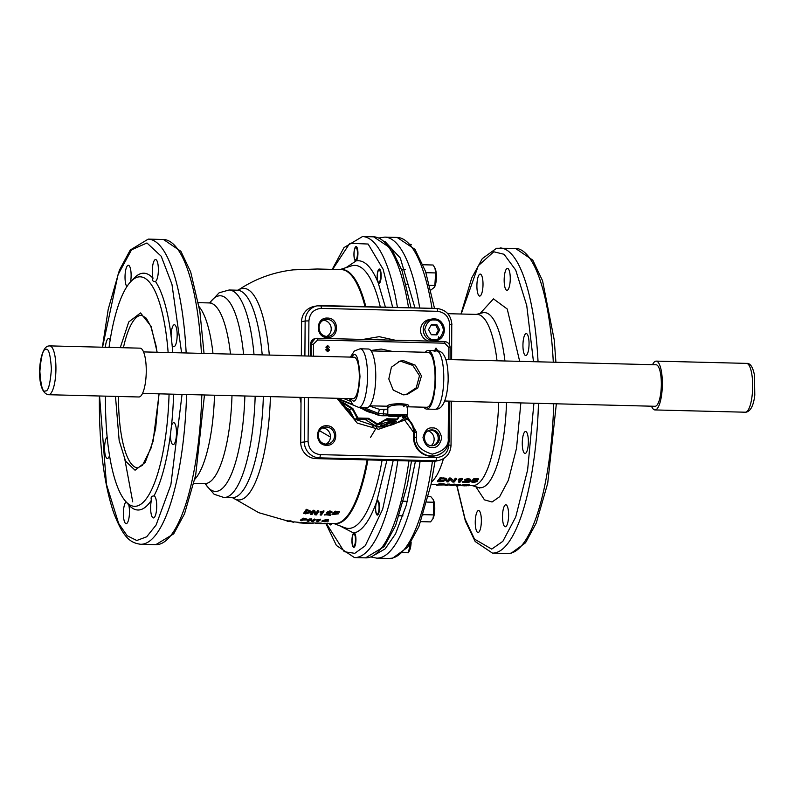 <?xml version="1.0" encoding="UTF-8"?>
<svg xmlns="http://www.w3.org/2000/svg" width="795" height="795" viewBox="0 0 795 795"><rect width="100%" height="100%" fill="white"/><g stroke="black" fill="none" stroke-linecap="round" stroke-linejoin="round"><path stroke-width="1.19" d="M270.409 396.625A105.824 29.286 91.4 0 1 233.104 497.918L258.713 512.666L287.154 520.864M327.083 520.973C324.489 520.745 323.267 520.934 323.406 521.52L327.272 521.122M323.187 521.361L327.063 520.496M326.099 523.676L322.909 523.577L326.208 523.647M320.147 523.12L325.225 523.746M346.044 267.637L356.13 260.879A7.205 1.997 -88.6 0 0 357.939 253.168A7.205 1.997 -88.6 0 0 356.12 246.589A7.205 1.997 -88.6 0 0 355.991 246.609A7.205 1.997 -88.6 0 0 353.944 253.774A7.205 1.997 -88.6 0 0 355.643 260.979L355.882 260.989M377.764 281.758L378.152 282.712A7.205 1.997 -88.6 0 0 378.986 283.418A7.205 1.997 -88.6 0 0 379.116 283.408A7.205 1.997 -88.6 0 0 381.163 276.034A7.205 1.997 -88.6 0 0 379.344 269.018A7.205 1.997 -88.6 0 0 379.215 269.028A7.205 1.997 -88.6 0 0 377.327 273.977A7.205 1.997 -88.6 0 0 377.764 281.758C371.345 266.573 364.13 259.607 356.13 260.879M326.596 445.27C314.492 445.508 314.631 424.937 326.725 425.772C338.829 425.544 338.69 446.114 326.596 445.27M327.341 337.567C315.237 337.805 315.386 317.225 327.48 318.07C339.584 317.831 339.445 338.412 327.341 337.567M466.287 485.487L461.935 485.705L462.302 484.96L467.172 484.473L469.229 484.791L469.189 485.467L463.644 485.556L466.287 485.487L466.287 484.88M466.963 485.189L466.963 485.795L463.028 485.745L467.072 485.745M462.302 484.96L461.935 485.705M457.055 485.258L458.248 485.755A86.208 23.86 -88.6 0 0 458.993 485.636A86.208 23.86 -88.6 0 0 460.981 484.92L460.196 484.294L460.981 484.92M457.046 485.725A86.208 23.86 -88.6 0 0 457.791 485.606A86.208 23.86 -88.6 0 0 459.182 485.169L456.608 485.268A86.208 23.86 -88.6 0 0 456.936 485.149L460.206 484.9M447.863 483.986L447.873 484.592A86.208 23.86 -88.6 0 1 445.876 485.308A86.208 23.86 -88.6 0 1 445.14 485.417L446.462 485.457A86.208 23.86 -88.6 0 0 447.197 485.338A86.208 23.86 -88.6 0 0 448.499 484.94L452.355 485.606A86.208 23.86 -88.6 0 0 453.09 485.487A86.208 23.86 -88.6 0 0 455.088 484.771L455.078 484.165L453.756 484.135A85.592 23.691 -88.6 0 1 451.779 484.841A85.592 23.691 -88.6 0 1 451.729 484.851L447.863 483.986A85.592 23.691 -88.6 0 1 445.886 484.702A85.592 23.691 -88.6 0 1 445.528 484.761M447.873 484.592L451.729 485.467A86.208 23.86 -88.6 0 0 451.769 485.457A86.208 23.86 -88.6 0 0 453.766 484.741L455.088 484.771M436.475 485.208L436.485 484.592A85.592 23.691 -88.6 0 0 437.22 484.483A85.592 23.691 -88.6 0 0 439.198 483.767L439.208 484.374A86.208 23.86 -88.6 0 1 437.21 485.089A86.208 23.86 -88.6 0 1 436.475 485.208L437.797 485.238A86.208 23.86 -88.6 0 0 438.542 485.119A86.208 23.86 -88.6 0 0 438.92 485.029L445.399 484.9L444.007 483.907L445.399 484.294M169.067 394.082A114.778 31.77 91.4 0 1 125.451 501.158A114.778 31.77 91.4 0 1 105.477 398.216A114.778 31.77 91.4 0 1 105.496 396.149M125.451 501.158L128.76 504.944A118.435 32.784 -88.6 0 0 151.438 500.184C150.583 497.412 151.418 496 153.942 495.961A118.435 32.784 -88.6 0 0 170.378 434.984L171.472 425.842A118.435 32.784 -88.6 0 0 173.598 394.191M502.51 516.422A10.991 3.041 91.4 0 1 505.839 504.795A10.991 3.041 91.4 0 1 508.611 515.14A10.991 3.041 91.4 0 1 505.282 526.767A10.991 3.041 91.4 0 1 502.51 516.422M522.265 443.123A10.991 3.041 91.4 0 1 525.584 431.496A10.991 3.041 91.4 0 1 528.367 441.841A10.991 3.041 91.4 0 1 525.038 453.468A10.991 3.041 91.4 0 1 522.265 443.123M522.941 345.199A10.991 3.041 91.4 0 1 526.27 333.572A10.991 3.041 91.4 0 1 529.053 343.917A10.991 3.041 91.4 0 1 525.724 355.544A10.991 3.041 91.4 0 1 522.941 345.199M504.159 280.009A10.991 3.041 91.4 0 1 507.488 268.372A10.991 3.041 91.4 0 1 510.261 278.717A10.991 3.041 91.4 0 1 506.932 290.344A10.991 3.041 91.4 0 1 504.159 280.009M476.901 285.733A10.991 3.041 91.4 0 1 480.23 274.106A10.991 3.041 91.4 0 1 483.012 284.451A10.991 3.041 91.4 0 1 479.683 296.078A10.991 3.041 91.4 0 1 476.901 285.733M475.251 522.156A10.991 3.041 91.4 0 1 478.58 510.529A10.991 3.041 91.4 0 1 481.363 520.874A10.991 3.041 91.4 0 1 478.034 532.501A10.991 3.041 91.4 0 1 475.251 522.156M110.127 340.19A10.991 3.041 -88.6 0 0 108.597 338.571A10.991 3.041 -88.6 0 0 105.397 347.286M130.569 281.837A10.991 3.041 -88.6 0 0 131.125 275.617A10.991 3.041 -88.6 0 0 128.353 265.272A10.991 3.041 -88.6 0 0 125.024 276.899A10.991 3.041 -88.6 0 0 126.872 286.677M172.744 352.642A118.435 32.784 -88.6 0 0 172.038 344.374L171.074 335.669A118.435 32.784 -88.6 0 0 155.442 281.43A10.991 3.041 -88.6 0 0 158.374 269.883A10.991 3.041 -88.6 0 0 155.601 259.538A10.991 3.041 -88.6 0 0 152.272 271.165A10.991 3.041 -88.6 0 0 152.988 278.26A118.435 32.784 -88.6 0 0 134.285 277.982L130.966 281.41A114.778 31.77 91.4 0 1 168.142 352.533M172.038 344.374A10.991 3.041 -88.6 0 0 173.837 346.709A10.991 3.041 -88.6 0 0 177.166 335.083A10.991 3.041 -88.6 0 0 174.393 324.738A10.991 3.041 -88.6 0 0 171.074 335.669M170.378 434.984A10.991 3.041 -88.6 0 0 173.151 444.634A10.991 3.041 -88.6 0 0 176.48 433.007A10.991 3.041 -88.6 0 0 173.708 422.662A10.991 3.041 -88.6 0 0 171.472 425.842M151.438 500.184A10.991 3.041 -88.6 0 0 150.623 507.588A10.991 3.041 -88.6 0 0 153.395 517.933A10.991 3.041 -88.6 0 0 156.724 506.306A10.991 3.041 -88.6 0 0 153.952 495.961A10.991 3.041 -88.6 0 0 153.942 495.961M126.087 501.893A10.991 3.041 -88.6 0 0 123.374 513.322A10.991 3.041 -88.6 0 0 126.147 523.667A10.991 3.041 -88.6 0 0 129.476 512.04A10.991 3.041 -88.6 0 0 128.76 504.944M107.116 436.853A10.991 3.041 -88.6 0 0 104.582 448.122A10.991 3.041 -88.6 0 0 107.365 458.467A10.991 3.041 -88.6 0 0 109.511 455.575M498.694 402.359A85.592 23.691 91.4 0 1 474.466 485.417A85.592 23.691 91.4 0 1 472.916 485.556L468.901 485.457M213 353.656A90.352 25.003 -88.6 0 0 199.138 306.751M194.805 479.266A90.352 25.003 -88.6 0 0 214.501 395.224M376.621 501.804L376.224 502.917A7.205 1.997 -88.6 0 0 375.647 510.698A7.205 1.997 -88.6 0 0 377.367 515.09A7.205 1.997 -88.6 0 0 377.496 515.081A7.205 1.997 -88.6 0 0 379.543 507.707A7.205 1.997 -88.6 0 0 377.734 500.691A7.205 1.997 -88.6 0 0 377.595 500.701A7.205 1.997 -88.6 0 0 376.621 501.804L386.877 460.385M353.984 532.968L353.745 533.077A7.205 1.997 -88.6 0 0 351.937 540.789A7.205 1.997 -88.6 0 0 353.755 547.357A7.205 1.997 -88.6 0 0 353.884 547.348A7.205 1.997 -88.6 0 0 355.931 540.183A7.205 1.997 -88.6 0 0 354.232 532.968L354.232 532.968C362.232 530.881 369.566 520.864 376.224 502.917M329.339 523.378A7.205 1.997 -88.6 0 0 330.531 524.938A7.205 1.997 -88.6 0 0 330.66 524.929A7.205 1.997 -88.6 0 0 331.793 523.438M433.901 318.884C446.114 318.497 448.151 338.759 436.058 340.608A10.991 10.534 -101.9 0 1 423.298 330.809A10.991 10.534 -101.9 0 1 431.536 319.093L433.901 318.884A10.991 10.534 -101.9 0 1 436.058 340.608L433.345 341.174A10.991 10.534 -101.9 0 1 433.245 341.194M432.897 445.677A7.94 7.612 78.1 0 0 429.648 430.194M369.566 406.056L379.732 409.465L387.821 409.167M403.383 394.857L393.237 390.067L388.805 378.977L391.408 367.201L400.074 361.049L403.622 360.731L415.328 365.193L421.469 375.926L417.842 387.91L407.11 394.509L403.383 394.857M407.666 406.792L426.746 407.269A27.477 7.602 -88.6 0 0 427.243 407.219A27.477 7.602 -88.6 0 0 435.054 379.096A27.477 7.602 -88.6 0 0 428.127 352.334L371.126 350.903M369.745 405.838L386.817 406.205C389.292 402.598 413.648 403.204 407.845 406.732L407.716 406.752M406.99 407.845C411.095 404.248 391.14 403.741 388.218 407.378L389.013 407.07M358.664 407.388L366.883 407.597A29.306 8.109 -88.6 0 0 367.409 407.547A29.306 8.109 -88.6 0 0 375.747 377.546A29.306 8.109 -88.6 0 0 368.353 349.005L360.135 348.796A29.306 8.109 91.4 0 1 367.529 377.337A29.306 8.109 91.4 0 1 359.201 407.338A29.306 8.109 91.4 0 1 358.664 407.388L353.119 405.023L349.333 398.603M425.305 352.264A29.306 8.109 91.4 0 1 427.64 350.555A29.306 8.109 91.4 0 1 428.167 350.506A29.306 8.109 91.4 0 1 435.561 379.046A29.306 8.109 91.4 0 1 427.233 409.047A29.306 8.109 91.4 0 1 426.696 409.097A29.306 8.109 91.4 0 1 423.924 407.199M405.818 394.727L416.242 387.791L419.502 375.697L412.794 365.422L400.918 361.308L398.762 361.387M142.514 393.416L353.02 398.702A20.759 5.744 -88.6 0 0 353.397 398.663A20.759 5.744 -88.6 0 0 359.3 377.416A20.759 5.744 -88.6 0 0 354.063 357.194L143.557 351.907M444.673 400.998L655.05 406.285A20.759 5.744 -88.6 0 0 655.428 406.245A20.759 5.744 -88.6 0 0 661.331 384.999A20.759 5.744 -88.6 0 0 656.094 364.776L445.717 359.499M48.545 394.717L138.867 396.983A24.416 6.758 -88.6 0 0 139.304 396.944A24.416 6.758 -88.6 0 0 146.25 371.941A24.416 6.758 -88.6 0 0 140.089 348.16L49.777 345.895A24.416 6.758 91.4 0 1 55.928 369.675A24.416 6.758 91.4 0 1 48.992 394.678A24.416 6.758 91.4 0 1 48.545 394.717C34.91 392.889 38.369 346.859 48.555 346.004L49.777 345.895M652.536 364.686A24.416 6.758 91.4 0 1 655.746 361.159A24.416 6.758 91.4 0 1 656.183 361.119A24.416 6.758 91.4 0 1 662.344 384.899A24.416 6.758 91.4 0 1 655.398 409.902A24.416 6.758 91.4 0 1 654.961 409.942A24.416 6.758 91.4 0 1 651.493 406.195M437.479 481.651A86.208 23.86 -88.6 0 0 440.122 478.352L446.124 478.838L446.522 480.309L440.837 481.73L437.479 481.651L437.449 481.064A85.592 23.691 -88.6 0 0 440.062 477.795L446.075 478.272L446.482 479.733M456.718 478.769A86.208 23.86 -88.6 0 1 454.084 482.068L452.683 482.028L450.159 479.564A86.208 23.86 -88.6 0 1 448.181 481.919L446.86 481.879L446.83 481.293A85.592 23.691 -88.6 0 0 449.453 478.024L450.845 478.063L453.398 480.717A85.592 23.691 -88.6 0 0 455.346 478.173L456.718 478.769L455.396 478.739L455.346 478.173M458.288 480.17L458.238 479.594A85.592 23.691 -88.6 0 0 458.546 479.186L461.786 478.342L462.611 478.918A86.208 23.86 -88.6 0 1 459.977 482.207L458.775 482.177A86.208 23.86 -88.6 0 0 460.832 479.703L458.288 480.17A86.208 23.86 -88.6 0 0 458.596 479.753L462.611 478.918M458.775 482.177L458.735 481.591A85.592 23.691 -88.6 0 0 460.245 479.852M462.74 482.277L469.467 480.13L468.185 479.504L464.767 480.031L468.513 479.067L470.68 480.15L464.628 481.959L469.219 482.068A86.208 23.86 -88.6 0 1 468.881 482.436L462.74 482.277L462.71 481.691L469.527 479.951M464.767 480.031L464.717 479.455L468.454 478.501L470.63 479.584M467.053 481.432L469.179 481.492L469.219 482.068M470.908 481.522L476.026 481.323M478.342 479.365A86.208 23.86 -88.6 0 1 478.004 479.842L474.536 479.753L473.383 480.657L475.231 480.468L477.129 481.611L473.085 482.575L470.918 481.691L473.393 482.257L475.907 481.601L474.595 480.856L471.584 481.045L473.84 478.689L478.292 478.799L478.342 479.365L473.89 479.256L473.84 478.689M474.317 479.932L477.089 481.035M447.794 313.687L477.209 314.422A85.592 23.691 91.4 0 1 497.034 360.791M439.198 483.767L444.007 483.907M454.223 485.159L456.608 485.248L456.608 484.662A85.592 23.691 -88.6 0 0 456.926 484.543L460.196 484.294M435.938 348.935L437.101 351.38M436.058 348.925L437.24 351.35M435.074 351.291L436.008 348.916M434.249 351.271L436.197 348.22L438.055 351.37M435.69 348.28L436.197 348.22M327.659 351.062L328.723 350.048L326 347.127L327.689 345.497L329.359 347.286L327.689 346.213L326.795 347.047L329.518 349.999L327.649 351.738L325.841 349.939L326.636 349.711L327.997 351.032M436.058 348.25L434.12 351.301M327.55 346.242L329.359 347.286M327.56 345.527L325.871 347.157L328.593 350.078L327.52 351.082M325.851 349.691L327.51 351.768M387.791 414.175L378.47 413.45L363.693 407.517M379.732 409.465A6.102 0.954 -83.6 0 0 378.47 413.45L376.969 414.682L361.049 408.242M382.117 415.765A1.829 0.507 -88.6 0 0 382.147 415.765L382.176 415.765A15.87 15.224 -101.9 0 1 377.625 414.92L358.903 407.398M376.86 414.632L382.147 415.765A1.829 0.507 -88.6 0 0 382.176 415.765L388.129 415.755M372.974 413.142A30.528 29.266 -101.9 0 1 362.441 408.839M398.454 416.898L397.242 419.015L386.827 418.756L377.655 424.023L368.473 418.289L357.969 418.031L352.831 408.521L343.718 402.827L341.274 403.552M352.831 408.521L349.343 409.594L354.341 418.836M357.969 418.031L354.868 419.213M368.473 418.289L365.263 419.541L374.604 425.375L377.486 424.769L368.145 418.935L357.462 418.667L352.225 408.988L342.953 403.204L342.963 400.958M377.486 424.769L377.655 424.023L377.486 424.769L386.817 419.392L377.516 424.749M386.827 418.756L386.807 419.402L386.827 418.756M386.807 419.402L397.411 419.671L397.242 419.015L397.411 419.671L394.529 420.277L385.684 420.048M340.091 399.796L340.091 401.117M342.098 405.072L349.343 409.594M354.967 419.283L365.263 419.541M353.089 416.52L349.055 409.415M435.72 334.844L438.373 330.203L435.61 325.105L431.198 324.996M435.61 325.105L436.972 324.817L439.724 329.915L438.373 330.203M439.724 329.915L436.902 334.874L431.307 334.735L428.555 329.637L431.377 324.678L436.972 324.817M428.783 341.085A10.991 10.534 -101.9 0 1 428.823 319.67L431.536 319.093A10.991 10.534 -101.9 0 1 433.881 318.884M450.914 445.309L451.033 445.26C450.487 453.259 446.452 458.327 438.929 460.464L435.372 461.209A15.87 15.224 -101.9 0 1 431.993 461.517L315.873 458.606A15.87 15.224 -101.9 0 1 300.739 442.378L301.047 397.391M301.335 355.872L301.573 321.736A15.87 15.224 -101.9 0 1 313.558 306.592L317.116 305.837A15.87 15.224 -101.9 0 1 320.494 305.528A3.051 0.845 91.4 0 1 320.554 305.528A3.051 0.845 91.4 0 1 321.319 308.4C313.886 309.026 309.752 313.19 308.917 320.882L308.669 356.061M326.745 336.404A8.546 8.198 78.1 0 0 323.346 320.226M431.208 445.677A8.546 8.198 78.1 0 0 428.088 430.86M325.99 444.117A8.546 8.198 78.1 0 0 322.591 427.939M385.366 426.478A43.954 42.145 78.1 0 0 391.06 424.54L396.536 421.261L392.124 422.185A43.954 42.145 78.1 0 0 394.787 420.267M394.131 423.039L390.106 423M306.751 519.294L303.004 519.354M309.762 511.344L305.26 512.914M382.683 423.566L380.745 425.554M394.886 420.197A42.731 40.982 -101.9 0 1 380.716 426.259L379.295 426.995M321.468 523.647L320.176 523.617M315.406 523.438L319.133 523.478M310.388 523.378L307.307 523.309L310.388 523.319M303.352 523.14A127.419 35.268 -88.6 0 0 304.604 523.05L303.352 523.04M304.266 519.493L306.88 519.582M306.751 519.423L304.028 519.006A126.962 35.139 91.4 0 1 302.984 519.831L304.247 519.97M305.866 513.004L309.484 512.378L309.802 511.563M309.484 511.93L307.258 510.38A126.604 35.04 91.4 0 1 305.25 513.371L305.856 513.451M376.363 427.76L370.45 437.538M322.422 523.637L321.776 523.09M327.381 523.18L325.205 523.716M320.266 523.011L319.62 523.577M310.12 523.378L305.896 523.07M306.154 523.269L313.29 523.219L306.174 522.782M311.163 523.398L312.475 523.418A127.468 35.278 -88.6 0 0 312.514 523.418A127.468 35.278 -88.6 0 0 312.753 523.428L311.431 523.398L313.29 523.219M299.119 522.832L306.274 522.524L299.119 522.832A127.22 35.209 91.4 0 1 298.85 522.822L303.084 523.13A127.419 35.268 91.4 0 1 302.766 523.12A127.419 35.268 91.4 0 1 302.478 523.1L302.478 523.1M306.254 523.011A127.448 35.278 91.4 0 1 304.396 523.19L305.717 523.249A127.478 35.278 91.4 0 1 305.449 523.249L304.127 523.19A127.448 35.278 91.4 0 1 303.879 523.18L302.766 523.12M293.753 522.295L292.55 521.649L293.753 522.295A126.822 35.099 91.4 0 1 293.405 522.275L290.672 521.421M287.442 520.954L291.03 520.884L287.442 520.954A125.749 34.801 91.4 0 1 287.134 520.993L289.33 521.272A126.027 34.881 91.4 0 1 287.134 521.321L287.194 520.993M290.96 521.371A126.186 34.92 91.4 0 1 288.227 521.51L287.134 521.321M325.234 520.636L328.464 521.103L321.995 521.411L328.573 519.841L325.234 520.636M320.623 519.652A127.478 35.278 -88.6 0 1 317.901 521.659L316.808 521.629A127.478 35.278 -88.6 0 0 318.994 520.079L316.788 520.367A127.488 35.288 -88.6 0 0 317.086 520.119L320.604 519.175L317.066 519.652A127.001 35.149 91.4 0 1 316.768 519.89L316.788 520.367M315.655 519.562L314.373 519.046L315.655 519.562A127.488 35.288 91.4 0 1 312.942 521.55L311.57 521.5L310.507 519.98L308.49 521.351L307.238 520.785A126.852 35.109 91.4 0 0 309.931 518.797L309.931 519.274A127.339 35.248 91.4 0 1 307.228 521.262M309.931 519.274L311.302 519.364L312.375 521.033M314.383 519.523L312.425 521.033M303.064 518.598L308.013 519.87L302.686 520.049A126.962 35.139 91.4 0 1 301.623 520.745L300.391 520.109A126.355 34.97 91.4 0 0 303.084 518.121L303.064 518.598A126.842 35.109 91.4 0 1 300.361 520.586M308.172 519.155L308.013 519.87M332.081 514.425L337.299 513.888L332.976 513.54L335.311 511.563L339.654 511.692A127.478 35.278 91.4 0 1 339.376 512.119L335.868 512.02L334.675 513.014L338.471 513.818L332.081 514.633L332.042 513.977L332.081 514.633M324.857 515.14A127.478 35.278 -88.6 0 0 324.916 515.061L331.118 512.248L326.586 512.348L329.995 511.324L332.34 512.109L326.725 514.812L330.67 514.902A127.468 35.278 91.4 0 1 330.402 515.279L324.817 514.693A126.981 35.149 91.4 0 0 324.877 514.604L330.988 512.04M320.435 512.089L323.903 510.788L320.435 512.089A127.478 35.278 91.4 0 1 320.147 512.537L322.343 512.01A127.488 35.288 91.4 0 1 320.246 515.041L320.206 514.584A127.001 35.149 91.4 0 0 321.935 512.139M320.246 515.041L321.349 515.071A127.488 35.288 -88.6 0 0 323.953 511.225M318.964 511.086L317.672 510.569L318.964 511.086A127.429 35.268 91.4 0 1 316.38 514.912L314.999 514.822L313.806 511.881A127.23 35.209 91.4 0 1 311.928 514.584L310.656 514.007A126.653 35.05 91.4 0 0 313.23 510.191L313.25 510.638A127.14 35.189 91.4 0 1 310.656 514.464M313.25 510.638L314.621 510.768L315.774 513.848M317.702 511.006A127.389 35.258 91.4 0 1 315.834 513.848M306.284 509.724L311.153 511.553L310.805 512.527L305.558 513.848L303.72 513.113A125.968 34.861 91.4 0 0 306.294 509.287L306.284 509.724A126.455 35 91.4 0 1 303.7 513.57M299.785 397.361L301.007 402.876M319.54 430.711L330.452 437.081M325.225 523.229L320.335 523.617M319.64 523.09L312.524 522.931M287.134 520.993L287.214 520.506A125.262 34.672 91.4 0 0 287.522 520.477M327.311 519.811L328.573 519.841M327.292 519.334L322.214 520.655L321.995 521.411M328.464 521.103L327.152 520.198M318.209 520.198A126.991 35.149 91.4 0 1 316.798 521.152L316.808 521.629M311.302 519.364L309.931 518.797M312.365 520.556L311.302 518.896M314.373 519.046A126.991 35.149 91.4 0 1 312.415 520.556M308.013 519.393L303.084 518.121M339.654 511.692L335.311 511.563M335.271 511.125L332.976 513.54M337.199 513.679L333.135 514.107M333.145 514.345L332.042 513.977M338.412 513.58L335.351 512.487M332.34 512.109L329.955 510.887L326.586 512.348M330.67 514.902L328.047 514.385M320.147 512.537L320.107 512.089A126.991 35.149 91.4 0 0 320.395 511.652M314.621 510.768L313.23 510.191M315.754 513.391L314.601 510.33M317.672 510.569A126.902 35.119 91.4 0 1 315.804 513.401M311.133 511.344L306.294 509.287M238.321 290.056A105.824 29.286 91.4 0 1 269.306 355.067M152.988 278.26C152.093 280.675 152.918 281.738 155.442 281.43L154.538 281.5M109.044 347.385A114.778 31.77 91.4 0 1 130.966 281.41M440.122 478.352L440.062 477.795M444.952 478.53L444.892 477.974M446.124 478.838L446.075 478.272M446.75 479.017L446.522 480.309M443.451 481.253L443.411 480.667L445.16 479.693L445.2 480.269L444.544 478.988L441.146 478.819A86.208 23.86 -88.6 0 1 439.108 481.353L443.451 481.253L445.468 479.643M441.046 481.402L441.006 480.816L443.411 480.667M439.615 480.786L441.006 480.816M446.86 481.879A86.208 23.86 -88.6 0 0 449.503 478.59L449.453 478.024M449.503 478.59L450.904 478.63L450.845 478.063M450.904 478.63L453.398 480.717M453.438 481.293A86.208 23.86 -88.6 0 0 455.396 478.739M458.546 479.186L458.596 479.753M461.786 478.342L461.845 478.898M463.107 482.038L463.068 481.452M466.029 481.233L465.989 480.657M468.513 479.067L468.454 478.501M470.729 479.276L470.68 480.15M473.393 482.257L473.363 481.671M472.121 481.094L472.131 481.83M471.584 481.045L473.89 479.256M475.231 480.468L475.181 479.902M477.239 480.667L477.129 481.611M439.208 484.374L444.017 484.503M445.528 484.195L445.399 484.9M443.511 484.652L440.221 484.562A86.208 23.86 -88.6 0 1 439.238 484.94L444.067 484.871L443.511 484.652L444.067 484.871L444.067 484.264M441.503 485L441.503 484.384M449.264 484.622L449.255 484.016M451.729 485.467L451.729 484.851M453.766 484.741L453.756 484.135M456.926 484.543L456.936 485.149M468.334 485.139L468.175 485.825M462.302 485.566L464.459 485.169L464.459 484.562M464.459 485.169L467.182 485.079L467.172 484.473M467.182 485.079L469.189 485.467M464.509 485.258L464.499 485.864M431.715 484.523L430.989 484.612M455.764 485.238L455.803 484.632M460.593 485.248L461.925 485.377M379.066 507.061A6.171 1.709 91.4 0 1 376.711 513.779A6.171 1.709 91.4 0 1 375.637 508.711A6.171 1.709 91.4 0 1 377.009 501.963A6.171 1.709 91.4 0 1 379.066 507.061M378.35 270.658A6.171 1.709 91.4 0 1 378.629 270.29A6.171 1.709 91.4 0 1 380.616 273.997A6.171 1.709 91.4 0 1 379.583 281.768A6.171 1.709 91.4 0 1 378.331 282.106A6.171 1.709 91.4 0 1 377.257 276.67A6.171 1.709 91.4 0 1 378.35 270.658M354.302 250.872A6.171 1.709 91.4 0 1 355.395 247.871A6.171 1.709 91.4 0 1 357.154 249.908A6.171 1.709 91.4 0 1 357.174 256.715A6.171 1.709 91.4 0 1 355.097 259.687A6.171 1.709 91.4 0 1 354.302 250.872M331.038 523.418A6.171 1.709 91.4 0 1 329.865 523.627A6.171 1.709 91.4 0 1 329.696 523.388M355.176 543.074A6.171 1.709 91.4 0 1 353.099 546.046A6.171 1.709 91.4 0 1 352.304 537.231A6.171 1.709 91.4 0 1 353.397 534.24A6.171 1.709 91.4 0 1 355.156 536.267A6.171 1.709 91.4 0 1 355.176 543.074M423.139 514.931L423.318 514.365M433.434 499.946A10.534 2.912 91.4 0 1 433.543 500.164A10.534 2.912 91.4 0 1 434.766 509.327A10.534 2.912 91.4 0 1 433.076 518.419A10.534 2.912 91.4 0 1 432.977 518.608M428.336 496.497L430.751 496.557L433.345 499.747L433.663 514.912L432.868 518.827L430.572 521.888L420.803 521.639M426.915 502.082L433.752 502.251M423.397 514.653L433.663 514.912M438.313 338.501L438.651 336.812M435.054 268.273A10.534 2.912 91.4 0 1 435.153 268.491A10.534 2.912 91.4 0 1 436.276 273.748A10.534 2.912 91.4 0 1 434.696 286.737A10.534 2.912 91.4 0 1 434.547 287.015M423.059 264.755L433.096 265.013L434.925 267.985L435.66 272.933L434.835 285.475L434.448 287.234L430.86 290.076M429.697 285.345L434.835 285.475M435.66 272.933L425.981 272.685M410.826 244.264L411.343 244.8M411.144 542.17A10.534 2.912 91.4 0 1 409.465 550.687L408.401 552.764L410.548 542.081M402.747 552.614L408.401 552.764M400.7 416.351L392.472 416.58L400.7 416.351M394.26 416.64L400.819 416.52L394.26 416.64M157.162 352.255L151.11 326.357L140.546 312.942L128.76 321.945L120.264 347.663M123.424 347.743A76.31 21.117 91.4 0 1 141.619 315.287L146.21 318.149L150.861 326.507L155.999 345.666L157.032 352.255M553.708 403.741A152.63 42.244 91.4 0 1 510.46 553.231A152.63 42.244 91.4 0 1 507.697 553.489L511.245 553.161L525.495 542.816L536.237 523.09L547.715 483.281L556.351 403.8M186.159 352.98A152.63 42.244 -88.6 0 0 148.228 239.116L130.231 250.037L119.419 270.161L108.229 309.205L102.386 347.216M182.045 394.409L170.875 484.821L156.088 525.048L146.687 536.794L136.76 540.501L127.17 535.741L118.644 523.438L106.46 484.364L99.554 395.999M102.535 347.216L118.008 274.772L131.543 249.819L146.956 242.982L161.216 256.258L171.958 284.312L181.598 352.871M533.922 403.244L527.622 469.954L515.707 517.048L502.857 541.325L491.717 549.106L474.506 539.109L465.085 519.075L456.896 485.268M461.17 314.025L478.312 265.709L493.794 251.777L504.05 254.281L515.716 270.081L526.747 305.578L533.475 361.705M538.463 403.353A152.63 42.244 91.4 0 1 495.215 552.843A152.63 42.244 91.4 0 1 492.443 553.101L475.172 541.504L465.403 521.132L456.688 485.268M472.001 485.536L478.262 487.464A87.619 24.247 -88.6 0 0 481.71 487.623A87.619 24.247 -88.6 0 0 506.514 402.548M504.924 360.99A87.619 24.247 -88.6 0 0 482.933 312.733A87.619 24.247 -88.6 0 0 482.644 312.803L483.956 312.266M475.827 486.709L484.453 499.846L492.045 502.003L499.628 496.726L508.383 480.24L516.511 448.281L520.864 402.916M519.682 361.357L507.24 309.007L493.466 298.87L480.17 313.419M201.413 353.368A152.63 42.244 -88.6 0 0 163.472 239.494L180.892 251.309L190.681 271.94L199.873 311.342L204.037 353.427M451.56 401.177A85.592 23.691 91.4 0 1 451.302 407.616M443.471 458.695A85.592 23.691 91.4 0 1 431.506 482.038M206.402 483.986L204.772 483.589A90.352 25.003 -88.6 0 0 231.991 395.662M244.87 395.98A97.825 27.07 91.4 0 1 205.229 483.628M209.771 302.925A97.825 27.07 91.4 0 1 243.588 354.421M254.022 354.689A103.787 28.729 -88.6 0 0 229.109 289.996L219.152 292.779L209.473 302.935M233.144 497.928L232.09 497.71A103.787 28.729 -88.6 0 0 263.354 396.447M432.401 461.527A160.56 44.441 91.4 0 1 391.935 558.179A160.56 44.441 91.4 0 1 389.023 558.448L392.72 558.11L407.616 547.288L418.905 526.548L430.979 484.652L435.024 461.279M237.973 290.284C254.728 278.985 273.172 272.178 293.295 269.863L317.265 268.998L341.373 269.604A126.991 35.149 91.4 0 1 365.034 306.641M340.538 269.584A127.111 35.179 91.4 0 1 365.839 306.661M420.078 461.219A160.56 44.441 91.4 0 1 379.622 557.871A160.56 44.441 91.4 0 1 376.711 558.14L371.166 556.997M385.406 307.158L378.152 282.712M380.318 307.029A131.553 36.411 -88.6 0 0 351.42 265.908L340.031 269.565M397.411 307.456A160.56 44.441 -88.6 0 0 362.51 236.552M332.628 269.376L349.8 243.3L368.115 244.035L383.12 269.267L392.66 307.337M371.692 339.654A43.954 42.145 -101.9 0 1 378.5 339.246A43.954 42.145 -101.9 0 1 385.307 339.992M395.383 340.25L379.195 336.663L362.967 339.435M337.179 398.613L357.223 423.079L378.549 429.28L407.149 419.273M408.56 307.735A160.56 44.441 -88.6 0 0 373.63 236.831L391.557 248.795L402.101 270.866L411.055 307.804M326.258 444.127A8.546 8.198 -101.9 0 1 324.559 427.233A8.546 8.198 -101.9 0 1 334.486 434.855A8.546 8.198 -101.9 0 1 326.258 444.127M327.013 336.414A8.546 8.198 -101.9 0 1 325.314 319.52A8.546 8.198 -101.9 0 1 335.242 327.142A8.546 8.198 -101.9 0 1 327.053 336.424C317.632 336.762 316.022 320.882 325.314 319.52M434.07 339.525C429.628 339.972 426.527 336.643 424.759 329.547C426.627 322.531 429.777 319.361 434.209 320.027C438.651 319.59 441.752 322.919 443.521 330.014C441.652 337.02 438.502 340.19 434.07 339.525M432.44 427.949C428.008 427.283 424.858 430.453 422.99 437.469C424.759 444.564 427.859 447.893 432.301 447.446C436.733 448.112 439.883 444.942 441.752 437.936C439.983 430.84 436.882 427.511 432.44 427.949M433.494 445.578L431.834 445.727C423.139 446.065 421.638 431.268 430.224 430.045A7.94 7.612 -101.9 0 1 439.446 437.121A7.94 7.612 -101.9 0 1 431.874 445.727M392.432 351.44L381.143 349.035L370.838 350.525M392.432 416.55L389.331 415.954C389.232 415.288 411.492 415.845 405.758 416.361L402.648 416.63M392.442 416.56L388.735 416.133L387.781 414.871A9.769 0.616 0.4 0 1 388.169 414.702A9.769 0.616 0.4 0 1 398.921 414.344A9.769 0.616 0.4 0 1 407.318 415.01L407.775 406.722L407.02 406.772M351.191 357.124L353.705 354.799C356.756 352.841 358.853 360.105 359.986 376.591C358.615 393.604 356.418 401.773 353.378 401.097L350.148 398.623M436.385 350.714C444.276 350.496 448.211 360.294 448.171 380.09C447.188 401.555 441.732 408.868 436.743 409.137L434.915 409.306A29.306 8.109 -88.6 0 0 435.441 409.256A29.306 8.109 -88.6 0 0 443.769 379.255A29.306 8.109 -88.6 0 0 436.385 350.714L428.167 350.506M45.494 390.931C42.761 392.68 40.893 386.181 39.879 371.424C41.102 356.21 43.069 348.896 45.782 349.502C48.515 347.753 50.393 354.252 51.407 369.009C50.184 384.224 48.217 391.538 45.494 390.931M746.505 363.385C750.182 362.967 752.835 366.883 754.455 375.131L754.793 395.105C753.63 405.132 750.868 410.796 746.495 412.098L745.273 412.208A24.416 6.758 -88.6 0 0 745.72 412.168A24.416 6.758 -88.6 0 0 752.666 387.175A24.416 6.758 -88.6 0 0 746.505 363.385L656.183 361.119M460.961 314.015L471.713 277.992L482.317 258.604L496.557 248.279L515.359 248.328A152.63 42.244 91.4 0 1 553.29 362.202M500.105 247.951A152.63 42.244 91.4 0 1 538.046 361.814M204.474 394.966L195.669 475.231L184.529 513.808L173.708 533.862L155.81 544.655A152.63 42.244 -88.6 0 0 201.821 394.906M155.81 544.655L140.566 544.267A152.63 42.244 -88.6 0 0 186.577 394.519M232.09 497.71L223.892 497.501A103.787 28.729 -88.6 0 0 255.165 396.238M379.175 237.973L384.77 237.109L397.093 237.427A160.56 44.441 91.4 0 1 432.013 308.331M384.77 237.109A160.56 44.441 91.4 0 1 419.7 308.013M411.522 461.001L407.348 484.89L395.632 525.495L384.253 546.572L365.571 557.861A160.56 44.441 -88.6 0 0 408.938 460.941M365.571 557.861L354.421 557.573A160.56 44.441 -88.6 0 0 397.798 460.663M379.692 426.468A42.731 40.982 -101.9 0 1 379.523 426.508A42.731 40.982 -101.9 0 1 377.029 426.945M378.678 426.686A42.731 40.982 -101.9 0 1 377.247 426.955L379.523 426.508M394.896 420.197L380.716 426.259A42.731 40.982 -101.9 0 1 376.413 426.915M379.871 426.438A42.731 40.982 -101.9 0 1 376.89 426.945L379.871 426.438M403.711 406.652L405.838 404.257M384.512 409.584A6.102 1.57 -93.6 0 0 383.349 414.225A1.829 0.507 -88.6 0 1 382.862 415.626A15.87 15.224 -101.9 0 1 377.655 414.533L360.065 407.428M448.469 401.097L448.211 438.095C449.056 445.906 443.739 451.252 432.251 454.154C420.813 450.676 415.576 445.061 416.53 437.3L416.56 432.192L406.891 415.954M313.399 356.18L313.488 344.165L317.622 340.002L444.773 343.202L448.847 347.564L448.758 359.578M350.436 401.266L343.49 398.454M310.457 356.1L310.537 344.374L313.488 344.165M310.537 344.434L310.537 344.374A6.102 5.853 -101.9 0 1 315.148 338.541L315.824 338.402A6.102 5.853 -101.9 0 1 317.125 338.282A1.829 0.507 91.4 0 1 317.155 338.282L315.824 338.402A6.102 5.853 -101.9 0 0 311.213 344.225L311.133 356.12M317.195 338.282L444.276 341.472A1.829 0.507 91.4 0 1 444.306 341.472L317.155 338.282A1.829 0.507 91.4 0 1 317.622 340.002M450.089 347.713L450.169 347.683C449.851 343.997 447.903 341.93 444.306 341.472A1.829 0.507 91.4 0 1 444.773 343.202M450.079 359.608L450.169 347.683L448.847 347.564M449.791 401.127L449.533 438.214C448.897 447.446 444.256 453.289 435.63 455.734A18.325 17.57 -101.9 0 0 449.463 438.254L448.211 438.095M402.926 416.62A15.87 15.224 -101.9 0 1 414.294 432.251L414.265 437.369L413.509 437.538C415.119 450.596 422.264 456.708 434.954 455.883L435.63 455.734A18.325 17.57 -101.9 0 1 414.265 437.369L416.53 437.3M434.954 455.883A18.325 17.57 -101.9 0 1 413.579 437.508L413.619 432.401L416.56 432.192M337.517 398.305L352.473 404.357M413.619 432.401A15.87 15.224 78.1 0 0 402.191 416.739L413.619 432.401M361.178 408.292L358.962 407.398M353.139 405.043L336.414 398.285M413.619 432.46L413.509 437.538M343.718 402.827L343.718 401.256M397.44 419.651L399.01 416.898L397.45 419.601M393.813 420.257L372.328 426.448M300.739 442.378L308.072 441.523C308.798 449.264 312.882 453.637 320.305 454.631A3.051 0.845 91.4 0 1 319.431 457.85A15.87 15.224 -101.9 0 1 304.296 441.632L304.604 397.48M304.892 355.961L305.141 320.991L308.917 320.882M308.38 397.579L308.072 441.523M301.573 321.736L305.141 320.991A15.87 15.224 -101.9 0 1 317.116 305.837L436.674 308.44A3.051 0.845 91.4 0 1 437.449 311.312L321.319 308.4M320.604 305.538L436.614 308.45A3.051 0.845 91.4 0 1 436.674 308.44C445.995 309.633 451.063 315.019 451.878 324.618L449.672 324.42C448.946 316.678 444.872 312.316 437.449 311.312M451.759 324.668L451.63 359.648M451.341 401.167L451.033 445.26L448.827 445.061L448.847 443.143M449.533 344.881L449.672 324.42M438.929 460.464A15.87 15.224 -101.9 0 1 435.551 460.772A3.051 0.845 -88.6 0 0 436.425 457.542C443.858 456.926 447.992 452.762 448.827 445.061M431.993 461.517L435.551 460.772L319.431 457.85L315.873 458.606M320.305 454.631L436.425 457.542M435.958 432.44A8.546 8.198 -101.9 0 1 437.777 441.066M404.695 417.743A43.954 42.145 -101.9 0 1 387.235 426.13A43.954 42.145 -101.9 0 1 377.973 426.985M393.177 460.543L382.663 509.257L365.253 545.758L354.789 553.33L344.225 551.71L326.258 523.299M333.661 523.478L344.851 527.711A131.553 36.411 -88.6 0 0 382.087 460.265M386.469 426.18A131.553 36.411 -88.6 0 0 386.609 424.53M391.269 424.451L391.378 423.01M339.564 525.714L353.745 533.077M367.926 459.908A127.111 35.179 91.4 0 1 334.158 523.488M384.84 241.342L400.312 258.037L414.95 307.894M415.457 461.1L406.305 505.242L395.552 533.852L385.168 548.838L376.134 554.125M367.131 459.888A126.991 35.149 91.4 0 1 335.003 523.507L327.381 523.329M262.211 354.888A103.787 28.729 -88.6 0 0 237.298 290.205L238.361 290.036M230.49 354.093A90.352 25.003 -88.6 0 0 209.304 302.935L210.953 302.617M124.745 458.904L132.725 501.844M115.484 396.397L119.171 440.579L125.55 461.12L135.051 470.223L145.217 462.382L153.057 441.454L159.099 393.833M159 393.823L155.641 428.416L150.901 448.45L142.484 465.274L137.783 467.858A76.31 21.117 91.4 0 1 118.505 396.476M443.332 478.431L443.272 477.875M442.656 484.463L442.646 483.857M99.405 395.999L99.355 400.362C99.266 446.412 103.996 483.748 113.546 512.387C123.364 538.006 130.3 542.806 140.566 544.267M373.63 236.831L362.49 236.552L343.987 247.603L332.24 269.366M339.405 399.517L354.838 419.194L377.933 426.985L387.235 426.13M324.559 427.233C315.267 428.584 316.877 444.465 326.288 444.127L328.077 443.958M403.612 416.083L402.608 416.65L406.016 416.341L407.318 415.01M350.376 357.104L354.391 350.963L360.135 348.796M204.772 483.589L193.881 483.32M461.925 485.288L460.275 485.238M456.608 485.149L454.382 485.089M436.485 484.642L431.009 484.503M654.961 409.942L745.273 412.208M434.915 409.306L426.696 409.097M386.648 406.265L387.831 407.487L387.781 414.871M353.189 405.092L336.355 398.275M310.388 356.1L310.467 344.404L315.148 338.541M328.832 336.255L327.033 336.414M326.029 523.776L336.404 545.469L354.421 557.573M312.514 523.418L305.767 523.259M389.023 558.448L376.711 558.14M397.093 237.427L415.01 249.382L425.554 271.443L434.507 308.39M298.89 522.355L293.802 521.838M237.298 290.205L229.109 289.996M204.941 483.599L214.094 494.232L223.892 497.501M435.103 461.269L434.945 461.875M209.304 302.935L198.422 302.666M476.294 314.403L482.644 312.803M163.472 239.494L148.228 239.116M479.534 488.06L478.262 487.464M507.697 553.489L492.443 553.101M515.359 248.328L532.779 260.134L542.558 280.764L554.244 339.962L555.914 362.262M406.126 501.277L403.532 501.218M376.711 513.779L377.704 514.912M402.995 515.856L399.209 515.766M377.009 501.963L378.052 500.89M405.301 269.545L401.604 269.455M378.629 270.29L379.672 269.207M407.378 284.252L406.096 284.222M378.331 282.106L379.314 283.239M355.395 247.871L356.438 246.788M355.097 259.687L356.09 260.82M329.865 523.627L330.859 524.76M353.099 546.046L354.093 547.179M353.397 534.24L354.441 533.157M435.153 268.491L434.925 267.985M434.696 286.737L434.448 287.234M392.472 416.58L391.478 415.994"/></g></svg>
